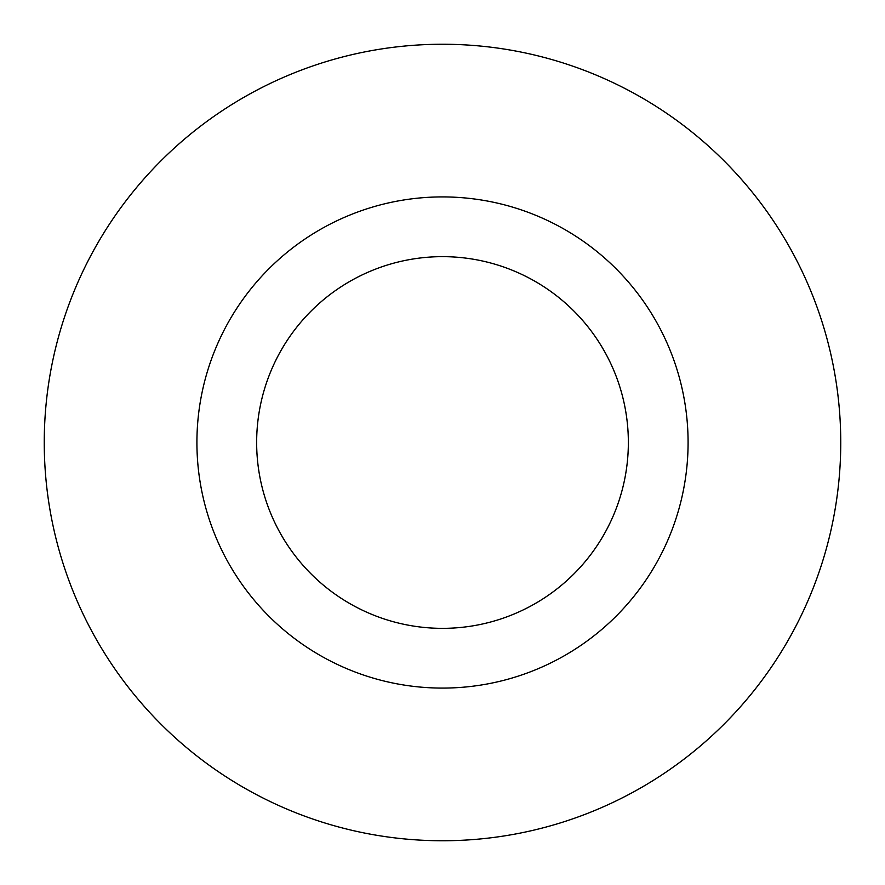 <?xml version="1.0" encoding="UTF-8"?>
<svg xmlns="http://www.w3.org/2000/svg" width="885" height="885" viewBox="0 0 885 885"><rect width="100%" height="100%" fill="white"/><g stroke="black" fill="none" stroke-linecap="round" stroke-linejoin="round"><path stroke-width="1.33" d="M628.35 442.5A185.85 185.85 0 0 1 442.5 628.35A185.85 185.85 0 0 1 256.65 442.5A185.85 185.85 0 0 1 442.5 256.65A185.85 185.85 0 0 1 628.35 442.5M44.25 442.5A398.25 398.25 0 0 1 442.5 44.25A398.25 398.25 0 0 1 840.75 442.5A398.25 398.25 0 0 1 442.5 840.75A398.25 398.25 0 0 1 44.25 442.5M688.087 442.5A245.587 245.587 0 0 1 442.5 688.087A245.587 245.587 0 0 1 196.912 442.5A245.587 245.587 0 0 1 442.5 196.912A245.587 245.587 0 0 1 688.087 442.5"/></g></svg>
